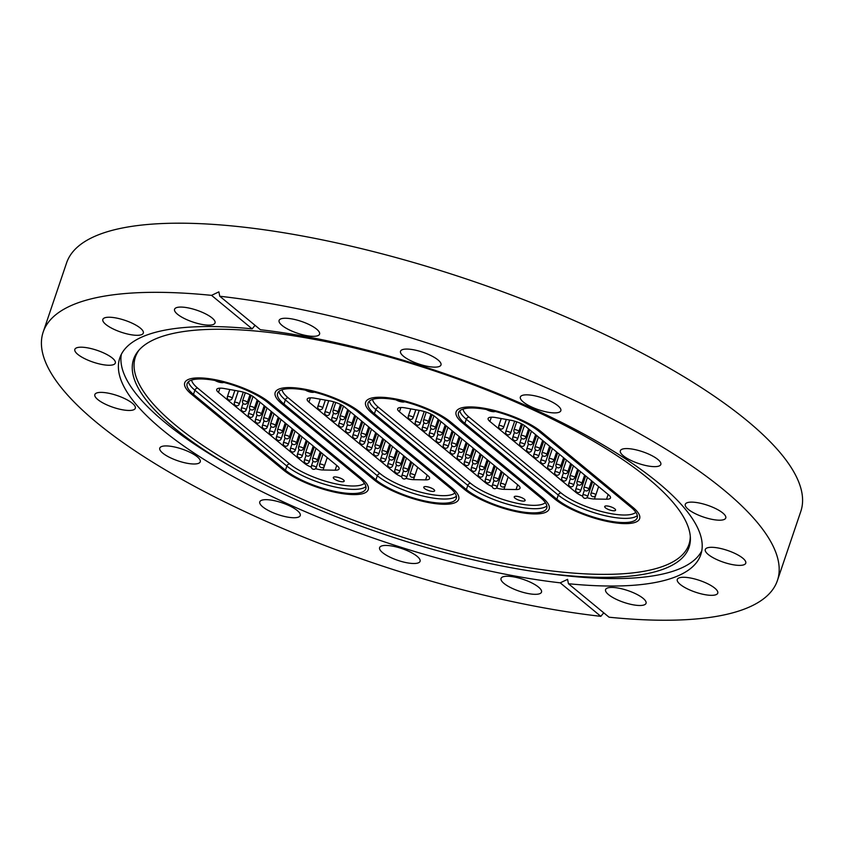 <?xml version="1.0" encoding="UTF-8"?>
<svg xmlns="http://www.w3.org/2000/svg" width="844" height="844" viewBox="0 0 844 844"><rect width="100%" height="100%" fill="white"/><g stroke="black" fill="none" stroke-linecap="round" stroke-linejoin="round"><path stroke-width="1.27" d="M648.382 478.643A293.216 85.444 18.7 0 1 690.381 537.744A293.216 85.444 18.7 0 1 540.413 572.475A293.216 85.444 18.7 0 1 236.373 469.559A293.216 85.444 18.7 0 1 174.254 427.94A293.216 85.444 18.7 0 1 138.332 350.893A293.216 85.444 18.7 0 1 363.205 350.112A293.216 85.444 18.7 0 1 648.382 478.643M690.286 536.32A292.193 85.138 18.7 0 1 488.106 560.099A292.193 85.138 18.7 0 1 175.932 425.492A292.193 85.138 18.7 0 1 139.26 349.806M236.373 469.559L229.832 465.867A306.699 89.369 18.7 0 1 164.865 422.327A306.699 89.369 18.7 0 1 121.336 354.332M77.806 354.385A21.364 6.224 -161.3 0 0 99.697 364.007A21.364 6.224 -161.3 0 0 115.311 363.078A21.364 6.224 -161.3 0 0 112.357 358.078A21.364 6.224 -161.3 0 0 90.466 348.445A21.364 6.224 -161.3 0 0 74.852 349.374A21.364 6.224 -161.3 0 0 77.806 354.385M105.806 324.423A21.364 6.224 -161.3 0 0 127.687 334.055A21.364 6.224 -161.3 0 0 143.311 333.116A21.364 6.224 -161.3 0 0 140.347 328.116A21.364 6.224 -161.3 0 0 118.466 318.483A21.364 6.224 -161.3 0 0 102.841 319.422A21.364 6.224 -161.3 0 0 105.806 324.423M184.066 307.258A21.364 6.224 -161.3 0 0 174.56 309.263A21.364 6.224 -161.3 0 0 184.055 318.367A21.364 6.224 -161.3 0 0 205.525 324.951A21.364 6.224 -161.3 0 0 215.03 322.957A21.364 6.224 -161.3 0 0 205.546 313.852A21.364 6.224 -161.3 0 0 184.066 307.258M288.606 318.441A21.364 6.224 -161.3 0 0 279.1 320.435A21.364 6.224 -161.3 0 0 288.585 329.54A21.364 6.224 -161.3 0 0 310.064 336.134A21.364 6.224 -161.3 0 0 319.559 334.14A21.364 6.224 -161.3 0 0 310.075 325.024A21.364 6.224 -161.3 0 0 288.606 318.441M410.026 349.258A21.364 6.224 -161.3 0 0 400.52 351.252A21.364 6.224 -161.3 0 0 410.015 360.356A21.364 6.224 -161.3 0 0 431.484 366.95A21.364 6.224 -161.3 0 0 440.99 364.956A21.364 6.224 -161.3 0 0 431.495 355.851A21.364 6.224 -161.3 0 0 410.026 349.258M529.863 395.024A21.364 6.224 -161.3 0 0 520.358 397.018A21.364 6.224 -161.3 0 0 529.842 406.122A21.364 6.224 -161.3 0 0 551.322 412.716A21.364 6.224 -161.3 0 0 560.827 410.722A21.364 6.224 -161.3 0 0 551.332 401.607A21.364 6.224 -161.3 0 0 529.863 395.024M623.315 455.771A21.364 6.224 -161.3 0 0 645.196 465.392A21.364 6.224 -161.3 0 0 660.82 464.464A21.364 6.224 -161.3 0 0 657.856 459.463A21.364 6.224 -161.3 0 0 635.975 449.831A21.364 6.224 -161.3 0 0 620.351 450.759A21.364 6.224 -161.3 0 0 623.315 455.771M688.25 509.312A21.364 6.224 -161.3 0 0 710.142 518.944A21.364 6.224 -161.3 0 0 725.756 518.005A21.364 6.224 -161.3 0 0 722.802 513.004A21.364 6.224 -161.3 0 0 700.91 503.372A21.364 6.224 -161.3 0 0 685.296 504.311A21.364 6.224 -161.3 0 0 688.25 509.312M708.253 554.497A21.364 6.224 -161.3 0 0 730.134 564.13A21.364 6.224 -161.3 0 0 745.758 563.191A21.364 6.224 -161.3 0 0 742.794 558.19A21.364 6.224 -161.3 0 0 720.913 548.558A21.364 6.224 -161.3 0 0 705.289 549.497A21.364 6.224 -161.3 0 0 708.253 554.497M680.253 584.449A21.364 6.224 -161.3 0 0 702.134 594.081A21.364 6.224 -161.3 0 0 717.759 593.153A21.364 6.224 -161.3 0 0 714.794 588.152A21.364 6.224 -161.3 0 0 692.913 578.52A21.364 6.224 -161.3 0 0 677.289 579.448A21.364 6.224 -161.3 0 0 680.253 584.449M615.076 587.614A21.364 6.224 -161.3 0 0 605.57 589.618A21.364 6.224 -161.3 0 0 615.065 598.723A21.364 6.224 -161.3 0 0 636.534 605.306A21.364 6.224 -161.3 0 0 646.04 603.312A21.364 6.224 -161.3 0 0 636.545 594.208A21.364 6.224 -161.3 0 0 615.076 587.614M510.546 576.441A21.364 6.224 -161.3 0 0 501.041 578.435A21.364 6.224 -161.3 0 0 510.525 587.54A21.364 6.224 -161.3 0 0 532.005 594.134A21.364 6.224 -161.3 0 0 541.51 592.129A21.364 6.224 -161.3 0 0 532.015 583.025A21.364 6.224 -161.3 0 0 510.546 576.441M389.116 545.625A21.364 6.224 -161.3 0 0 379.61 547.619A21.364 6.224 -161.3 0 0 389.105 556.724A21.364 6.224 -161.3 0 0 410.574 563.317A21.364 6.224 -161.3 0 0 420.08 561.313A21.364 6.224 -161.3 0 0 410.585 552.208A21.364 6.224 -161.3 0 0 389.116 545.625M269.289 499.859A21.364 6.224 -161.3 0 0 259.783 501.853A21.364 6.224 -161.3 0 0 269.268 510.958A21.364 6.224 -161.3 0 0 290.747 517.551A21.364 6.224 -161.3 0 0 300.242 515.547A21.364 6.224 -161.3 0 0 290.758 506.442A21.364 6.224 -161.3 0 0 269.289 499.859M162.744 453.112A21.364 6.224 -161.3 0 0 184.625 462.744A21.364 6.224 -161.3 0 0 200.25 461.805A21.364 6.224 -161.3 0 0 197.285 456.804A21.364 6.224 -161.3 0 0 175.404 447.172A21.364 6.224 -161.3 0 0 159.78 448.111A21.364 6.224 -161.3 0 0 162.744 453.112M97.809 399.571A21.364 6.224 -161.3 0 0 119.69 409.203A21.364 6.224 -161.3 0 0 135.314 408.264A21.364 6.224 -161.3 0 0 132.35 403.263A21.364 6.224 -161.3 0 0 110.469 393.631A21.364 6.224 -161.3 0 0 94.844 394.57A21.364 6.224 -161.3 0 0 97.809 399.571M568.434 583.721L609.062 617.207A387.565 112.927 -161.3 0 0 777.408 580.545A387.565 112.927 -161.3 0 0 723.646 489.794A387.565 112.927 -161.3 0 0 219.767 296.244L260.395 329.73A306.699 89.369 18.7 0 1 658.257 482.8A306.699 89.369 18.7 0 1 700.805 554.614A306.699 89.369 18.7 0 1 568.434 583.721L567.579 579.364L560.216 582.835A306.699 89.369 18.7 0 1 162.343 429.765A306.699 89.369 18.7 0 1 119.795 357.951A306.699 89.369 18.7 0 1 252.166 328.854L255.046 325.33M701.786 550.805A306.699 89.369 18.7 0 1 547.851 573.509L540.413 572.475M777.408 580.545L800.808 511.411A387.565 112.927 -161.3 0 0 747.045 420.66A387.565 112.927 -161.3 0 0 350.038 245.931A387.565 112.927 -161.3 0 0 66.592 262.895L43.192 332.03A387.565 112.927 -161.3 0 0 96.954 422.781A387.565 112.927 -161.3 0 0 600.833 616.331L560.216 582.835M219.767 296.244L218.881 291.866L211.538 295.358A387.565 112.927 -161.3 0 0 43.192 332.03M603.745 612.828L600.833 616.331M211.538 295.358L252.166 328.854M540.951 431.527L632.916 507.36A48.319 14.084 18.7 0 1 639.625 518.67A48.319 14.084 18.7 0 1 604.283 520.79A48.319 14.084 18.7 0 1 554.793 499.004L462.828 423.171A48.319 14.084 18.7 0 1 456.119 411.861A48.319 14.084 18.7 0 1 491.461 409.751A48.319 14.084 18.7 0 1 540.951 431.527L632.916 507.36A48.319 14.084 18.7 0 1 639.625 518.67A48.319 14.084 18.7 0 1 604.283 520.79A48.319 14.084 18.7 0 1 554.793 499.004L462.828 423.171A48.319 14.084 18.7 0 1 456.119 411.861A48.319 14.084 18.7 0 1 491.461 409.751A48.319 14.084 18.7 0 1 540.951 431.527M269.553 402.504L361.517 478.337A48.319 14.084 18.7 0 1 368.227 489.647A48.319 14.084 18.7 0 1 332.884 491.767A48.319 14.084 18.7 0 1 283.394 469.981L191.43 394.159A48.319 14.084 18.7 0 1 184.72 382.838A48.319 14.084 18.7 0 1 220.062 380.728A48.319 14.084 18.7 0 1 269.553 402.504L361.517 478.337A48.319 14.084 18.7 0 1 368.227 489.647A48.319 14.084 18.7 0 1 332.884 491.767A48.319 14.084 18.7 0 1 283.394 469.981L191.43 394.159A48.319 14.084 18.7 0 1 184.72 382.838A48.319 14.084 18.7 0 1 220.062 380.728A48.319 14.084 18.7 0 1 269.553 402.504M360.019 412.178L451.983 488.011A48.319 14.084 18.7 0 1 458.693 499.321A48.319 14.084 18.7 0 1 423.35 501.441A48.319 14.084 18.7 0 1 373.86 479.656L281.896 403.822A48.319 14.084 18.7 0 1 275.186 392.513A48.319 14.084 18.7 0 1 310.529 390.403A48.319 14.084 18.7 0 1 360.019 412.178L451.983 488.011A48.319 14.084 18.7 0 1 458.693 499.321A48.319 14.084 18.7 0 1 423.35 501.441A48.319 14.084 18.7 0 1 373.86 479.656L281.896 403.822A48.319 14.084 18.7 0 1 275.186 392.513A48.319 14.084 18.7 0 1 310.529 390.403A48.319 14.084 18.7 0 1 360.019 412.178M450.485 421.852L542.449 497.686A48.319 14.084 18.7 0 1 549.159 508.995A48.319 14.084 18.7 0 1 513.817 511.116A48.319 14.084 18.7 0 1 464.327 489.33L372.362 413.497A48.319 14.084 18.7 0 1 365.652 402.187A48.319 14.084 18.7 0 1 400.995 400.077A48.319 14.084 18.7 0 1 450.485 421.852L542.449 497.686A48.319 14.084 18.7 0 1 549.159 508.995A48.319 14.084 18.7 0 1 513.817 511.116A48.319 14.084 18.7 0 1 464.327 489.33L372.362 413.497A48.319 14.084 18.7 0 1 365.652 402.187A48.319 14.084 18.7 0 1 400.995 400.077A48.319 14.084 18.7 0 1 450.485 421.852M524.324 499.173A5.75 1.677 -161.3 0 0 518.438 496.588A5.75 1.677 -161.3 0 0 514.228 496.842A5.75 1.677 -161.3 0 0 515.03 498.182A5.75 1.677 -161.3 0 0 520.917 500.777A5.75 1.677 -161.3 0 0 525.116 500.524A5.75 1.677 -161.3 0 0 524.324 499.173M395.91 399.824A5.75 1.677 -161.3 0 0 404.666 401.765M508.172 476.944L503.973 489.33L516.064 489.552A12.713 3.703 18.7 0 0 520.031 488.254A12.713 3.703 18.7 0 0 518.269 485.279L435.04 416.662A12.713 3.703 18.7 0 0 420.259 410.564L405.204 407.884A12.713 3.703 18.7 0 0 397.661 408.802A12.713 3.703 18.7 0 0 399.423 411.777L485.627 482.852L485.88 482.103M503.973 489.33A12.713 3.703 18.7 0 1 496.462 488.011M492.221 486.524A12.713 3.703 18.7 0 1 485.627 482.852M540.403 497.464A45.776 13.335 18.7 0 1 546.743 508.183A45.776 13.335 18.7 0 1 513.268 510.187A45.776 13.335 18.7 0 1 466.384 489.552L374.409 413.718A45.776 13.335 18.7 0 1 368.068 402.999A45.776 13.335 18.7 0 1 401.544 400.995A45.776 13.335 18.7 0 1 448.428 421.641L540.403 497.464M433.858 489.499A5.75 1.677 -161.3 0 0 427.971 486.914A5.75 1.677 -161.3 0 0 423.762 487.167A5.75 1.677 -161.3 0 0 424.564 488.507A5.75 1.677 -161.3 0 0 430.451 491.102A5.75 1.677 -161.3 0 0 434.649 490.849A5.75 1.677 -161.3 0 0 433.858 489.499M305.444 390.15A5.75 1.677 -161.3 0 0 314.2 392.091M417.706 467.27L413.507 479.656L425.598 479.877A12.713 3.703 18.7 0 0 429.564 478.58A12.713 3.703 18.7 0 0 427.802 475.605L344.574 406.987A12.713 3.703 18.7 0 0 329.793 400.889L314.738 398.21A12.713 3.703 18.7 0 0 307.195 399.128A12.713 3.703 18.7 0 0 308.957 402.103L395.161 473.178L395.414 472.429M413.507 479.656A12.713 3.703 18.7 0 1 405.996 478.337M401.755 476.849A12.713 3.703 18.7 0 1 395.161 473.178M449.936 487.79A45.776 13.335 18.7 0 1 456.277 498.509A45.776 13.335 18.7 0 1 422.802 500.513A45.776 13.335 18.7 0 1 375.918 479.877L283.943 404.044A45.776 13.335 18.7 0 1 277.602 393.325A45.776 13.335 18.7 0 1 311.077 391.321A45.776 13.335 18.7 0 1 357.962 411.967L449.936 487.79M614.791 508.848A5.75 1.677 -161.3 0 0 608.904 506.263A5.75 1.677 -161.3 0 0 604.694 506.516A5.75 1.677 -161.3 0 0 605.496 507.856A5.75 1.677 -161.3 0 0 611.383 510.451A5.75 1.677 -161.3 0 0 615.582 510.198A5.75 1.677 -161.3 0 0 614.791 508.848M486.376 409.498A5.75 1.677 -161.3 0 0 495.133 411.439M594.429 483.148L590.969 493.36A2.543 0.738 18.7 0 1 592.414 493.17A2.543 0.738 18.7 0 1 594.851 494.014A2.543 0.738 18.7 0 1 595.79 494.995L598.628 486.608L594.44 499.004L606.53 499.226A12.713 3.703 18.7 0 0 610.497 497.928A12.713 3.703 18.7 0 0 608.735 494.953L525.506 426.325A12.713 3.703 18.7 0 0 510.726 420.238L495.671 417.558A12.713 3.703 18.7 0 0 488.127 418.476A12.713 3.703 18.7 0 0 489.889 421.451L576.093 492.527L576.346 491.778M594.44 499.004A12.713 3.703 18.7 0 1 586.928 497.686M582.687 496.198A12.713 3.703 18.7 0 1 576.093 492.527M630.869 507.138A45.776 13.335 18.7 0 1 637.209 517.857A45.776 13.335 18.7 0 1 603.734 519.862A45.776 13.335 18.7 0 1 556.85 499.226L464.875 423.393A45.776 13.335 18.7 0 1 458.535 412.674A45.776 13.335 18.7 0 1 492.01 410.669A45.776 13.335 18.7 0 1 538.894 431.316L630.869 507.138M343.392 479.825A5.75 1.677 -161.3 0 0 337.505 477.24A5.75 1.677 -161.3 0 0 333.296 477.493A5.75 1.677 -161.3 0 0 334.097 478.833A5.75 1.677 -161.3 0 0 339.984 481.428A5.75 1.677 -161.3 0 0 344.183 481.175A5.75 1.677 -161.3 0 0 343.392 479.825M214.977 380.475A5.75 1.677 -161.3 0 0 223.734 382.416M327.24 457.596L323.041 469.981L335.131 470.203A12.713 3.703 18.7 0 0 339.098 468.905A12.713 3.703 18.7 0 0 337.336 465.93L254.107 397.313A12.713 3.703 18.7 0 0 239.327 391.215L224.272 388.535A12.713 3.703 18.7 0 0 216.729 389.453A12.713 3.703 18.7 0 0 218.49 392.428L304.695 463.504L304.948 462.755M323.041 469.981A12.713 3.703 18.7 0 1 315.529 468.663M311.288 467.175A12.713 3.703 18.7 0 1 304.695 463.504M359.47 478.115A45.776 13.335 18.7 0 1 365.811 488.834A45.776 13.335 18.7 0 1 332.336 490.839A45.776 13.335 18.7 0 1 285.451 470.203L193.476 394.37A45.776 13.335 18.7 0 1 187.136 383.651A45.776 13.335 18.7 0 1 220.611 381.646A45.776 13.335 18.7 0 1 267.495 402.293L359.47 478.115M372.531 399.434A43.234 12.597 -161.3 0 0 378.65 407.494L470.625 483.317A43.234 12.597 -161.3 0 0 511.696 502.022A43.234 12.597 -161.3 0 0 545.361 502.634M546.859 505.904A45.776 13.335 18.7 0 1 511.147 505.166A45.776 13.335 18.7 0 1 467.787 485.395L466.384 489.552M470.625 483.317A2.543 1.931 129.5 0 0 467.787 485.395L375.823 409.572L374.409 413.718M378.65 407.494A2.543 1.931 129.5 0 0 375.823 409.572A45.776 13.335 18.7 0 1 369.356 401.132M516.064 489.552L517.678 484.783M400.868 407.515L399.423 411.777M451.994 445.769L450.327 450.696A2.543 0.738 18.7 0 1 453.481 451.002A2.543 0.738 18.7 0 1 455.148 452.331A2.543 0.738 18.7 0 1 455.043 452.458M468.958 444.619L465.508 454.832A2.543 0.738 18.7 0 1 466.954 454.631A2.543 0.738 18.7 0 1 469.391 455.475A2.543 0.738 18.7 0 1 470.319 456.456L473.157 448.08M444.999 439.998L443.332 444.925A2.543 0.738 18.7 0 1 446.487 445.231A2.543 0.738 18.7 0 1 448.143 446.56A2.543 0.738 18.7 0 1 448.037 446.687M437.994 434.227L436.327 439.154A2.543 0.738 18.7 0 1 439.481 439.46A2.543 0.738 18.7 0 1 441.148 440.79A2.543 0.738 18.7 0 1 441.043 440.916M430.999 428.457L429.332 433.383A2.543 0.738 18.7 0 1 432.487 433.689A2.543 0.738 18.7 0 1 434.143 435.008A2.543 0.738 18.7 0 1 434.038 435.145M423.994 422.686L422.327 427.613A2.543 0.738 18.7 0 1 425.481 427.919A2.543 0.738 18.7 0 1 427.148 429.237A2.543 0.738 18.7 0 1 427.043 429.374M419.215 410.374L415.332 421.842A2.543 0.738 18.7 0 1 418.487 422.148A2.543 0.738 18.7 0 1 420.143 423.466A2.543 0.738 18.7 0 1 420.038 423.604M410.764 408.876L408.327 416.071A2.543 0.738 18.7 0 1 411.482 416.377A2.543 0.738 18.7 0 1 413.149 417.696A2.543 0.738 18.7 0 1 413.043 417.833M458.999 451.54L457.332 456.467A2.543 0.738 18.7 0 1 460.486 456.773A2.543 0.738 18.7 0 1 462.143 458.102A2.543 0.738 18.7 0 1 462.037 458.229M465.993 457.311L464.327 462.238A2.543 0.738 18.7 0 1 467.481 462.544A2.543 0.738 18.7 0 1 469.148 463.873A2.543 0.738 18.7 0 1 469.042 464M472.999 463.082L471.321 468.009A2.543 0.738 18.7 0 1 474.486 468.314A2.543 0.738 18.7 0 1 476.143 469.644A2.543 0.738 18.7 0 1 476.037 469.77M479.993 468.853L478.326 473.779A2.543 0.738 18.7 0 1 481.481 474.085A2.543 0.738 18.7 0 1 483.148 475.415A2.543 0.738 18.7 0 1 483.042 475.541M486.988 474.623L485.321 479.55A2.543 0.738 18.7 0 1 488.486 479.856A2.543 0.738 18.7 0 1 490.142 481.185A2.543 0.738 18.7 0 1 490.037 481.312M493.993 480.394L492.326 485.321A2.543 0.738 18.7 0 1 495.481 485.627A2.543 0.738 18.7 0 1 497.148 486.956A2.543 0.738 18.7 0 1 497.032 487.083M461.963 438.848L458.503 449.061A2.543 0.738 18.7 0 1 459.948 448.86A2.543 0.738 18.7 0 1 462.385 449.704A2.543 0.738 18.7 0 1 463.324 450.685L466.162 442.309M454.958 433.077L451.508 443.29A2.543 0.738 18.7 0 1 452.954 443.089A2.543 0.738 18.7 0 1 455.391 443.933A2.543 0.738 18.7 0 1 456.319 444.915L459.157 436.538M447.964 427.307L444.503 437.519A2.543 0.738 18.7 0 1 445.948 437.319A2.543 0.738 18.7 0 1 448.386 438.163A2.543 0.738 18.7 0 1 449.324 439.144L452.162 430.767M440.958 421.536L437.508 431.748A2.543 0.738 18.7 0 1 438.954 431.548A2.543 0.738 18.7 0 1 441.391 432.392A2.543 0.738 18.7 0 1 442.33 433.373L445.157 424.996M433.943 415.839L430.503 425.977A2.543 0.738 18.7 0 1 431.949 425.777A2.543 0.738 18.7 0 1 434.386 426.621A2.543 0.738 18.7 0 1 435.325 427.602L438.163 419.225M426.231 412.146L423.509 420.207A2.543 0.738 18.7 0 1 424.954 420.006A2.543 0.738 18.7 0 1 427.391 420.85A2.543 0.738 18.7 0 1 428.33 421.831L430.946 414.109M475.963 450.39L472.503 460.602A2.543 0.738 18.7 0 1 473.948 460.402A2.543 0.738 18.7 0 1 476.385 461.246A2.543 0.738 18.7 0 1 477.324 462.238L480.162 453.85M482.958 456.161L479.508 466.373A2.543 0.738 18.7 0 1 480.953 466.183A2.543 0.738 18.7 0 1 483.38 467.017A2.543 0.738 18.7 0 1 484.319 468.009L487.157 459.621M489.963 461.932L486.503 472.144A2.543 0.738 18.7 0 1 487.948 471.954A2.543 0.738 18.7 0 1 490.385 472.788A2.543 0.738 18.7 0 1 491.324 473.779L494.162 465.392M496.958 467.703L493.508 477.915A2.543 0.738 18.7 0 1 494.953 477.725A2.543 0.738 18.7 0 1 497.38 478.559A2.543 0.738 18.7 0 1 498.319 479.55L501.157 471.163M503.963 473.473L500.503 483.686A2.543 0.738 18.7 0 1 501.948 483.496A2.543 0.738 18.7 0 1 504.385 484.34A2.543 0.738 18.7 0 1 505.324 485.321L508.162 476.944M282.065 389.759A43.234 12.597 -161.3 0 0 288.184 397.819L380.159 473.642A43.234 12.597 -161.3 0 0 421.23 492.347A43.234 12.597 -161.3 0 0 454.895 492.959M456.393 496.23A45.776 13.335 18.7 0 1 420.681 495.491A45.776 13.335 18.7 0 1 377.321 475.731L375.918 479.877M380.159 473.642A2.543 1.931 129.5 0 0 377.321 475.731L285.356 399.898L283.943 404.044M288.184 397.819A2.543 1.931 129.5 0 0 285.356 399.898A45.776 13.335 18.7 0 1 278.889 391.458M425.598 479.877L427.212 475.109M310.402 397.841L308.957 402.103M361.527 436.095L359.861 441.022A2.543 0.738 18.7 0 1 363.015 441.328A2.543 0.738 18.7 0 1 364.682 442.657A2.543 0.738 18.7 0 1 364.576 442.783M378.492 434.945L375.042 445.157A2.543 0.738 18.7 0 1 376.487 444.957A2.543 0.738 18.7 0 1 378.924 445.801A2.543 0.738 18.7 0 1 379.853 446.782L382.691 438.405M354.533 430.324L352.866 435.251A2.543 0.738 18.7 0 1 356.02 435.557A2.543 0.738 18.7 0 1 357.677 436.886A2.543 0.738 18.7 0 1 357.571 437.013M347.528 424.553L345.861 429.48A2.543 0.738 18.7 0 1 349.015 429.786A2.543 0.738 18.7 0 1 350.682 431.115A2.543 0.738 18.7 0 1 350.577 431.242M340.533 418.782L338.866 423.709A2.543 0.738 18.7 0 1 342.02 424.015A2.543 0.738 18.7 0 1 343.677 425.334A2.543 0.738 18.7 0 1 343.571 425.471M333.528 413.011L331.861 417.938A2.543 0.738 18.7 0 1 335.015 418.244A2.543 0.738 18.7 0 1 336.682 419.563A2.543 0.738 18.7 0 1 336.577 419.7M328.749 400.7L324.866 412.167A2.543 0.738 18.7 0 1 328.021 412.473A2.543 0.738 18.7 0 1 329.677 413.792A2.543 0.738 18.7 0 1 329.571 413.929M320.298 399.201L317.861 406.397A2.543 0.738 18.7 0 1 321.015 406.702A2.543 0.738 18.7 0 1 322.682 408.021A2.543 0.738 18.7 0 1 322.577 408.158M368.533 441.866L366.866 446.792A2.543 0.738 18.7 0 1 370.02 447.098A2.543 0.738 18.7 0 1 371.676 448.428A2.543 0.738 18.7 0 1 371.571 448.554M375.527 447.637L373.86 452.563A2.543 0.738 18.7 0 1 377.015 452.869A2.543 0.738 18.7 0 1 378.682 454.199A2.543 0.738 18.7 0 1 378.576 454.325M382.532 453.407L380.866 458.334A2.543 0.738 18.7 0 1 384.02 458.64A2.543 0.738 18.7 0 1 385.676 459.969A2.543 0.738 18.7 0 1 385.571 460.096M389.527 459.178L387.86 464.105A2.543 0.738 18.7 0 1 391.015 464.411A2.543 0.738 18.7 0 1 392.682 465.74A2.543 0.738 18.7 0 1 392.576 465.867M396.522 464.949L394.855 469.876A2.543 0.738 18.7 0 1 398.02 470.182A2.543 0.738 18.7 0 1 399.676 471.511A2.543 0.738 18.7 0 1 399.571 471.638M403.527 470.72L401.86 475.647A2.543 0.738 18.7 0 1 405.014 475.953A2.543 0.738 18.7 0 1 406.681 477.282A2.543 0.738 18.7 0 1 406.565 477.409M371.497 429.174L368.037 439.386A2.543 0.738 18.7 0 1 369.482 439.186A2.543 0.738 18.7 0 1 371.919 440.03A2.543 0.738 18.7 0 1 372.858 441.011L375.696 432.634M364.492 423.403L361.042 433.616A2.543 0.738 18.7 0 1 362.487 433.415A2.543 0.738 18.7 0 1 364.924 434.259A2.543 0.738 18.7 0 1 365.853 435.24L368.691 426.864M357.497 417.632L354.037 427.845A2.543 0.738 18.7 0 1 355.482 427.644A2.543 0.738 18.7 0 1 357.919 428.488A2.543 0.738 18.7 0 1 358.858 429.469L361.696 421.093M350.492 411.861L347.042 422.074A2.543 0.738 18.7 0 1 348.488 421.873A2.543 0.738 18.7 0 1 350.925 422.717A2.543 0.738 18.7 0 1 351.864 423.699L354.691 415.322M343.476 406.164L340.037 416.303A2.543 0.738 18.7 0 1 341.482 416.103A2.543 0.738 18.7 0 1 343.919 416.947A2.543 0.738 18.7 0 1 344.858 417.928L347.696 409.551M335.764 402.472L333.042 410.532A2.543 0.738 18.7 0 1 334.488 410.332A2.543 0.738 18.7 0 1 336.925 411.176A2.543 0.738 18.7 0 1 337.864 412.157L340.48 404.434M385.497 440.716L382.037 450.928A2.543 0.738 18.7 0 1 383.482 450.738A2.543 0.738 18.7 0 1 385.919 451.572A2.543 0.738 18.7 0 1 386.858 452.563L389.696 444.176M392.492 446.487L389.042 456.699A2.543 0.738 18.7 0 1 390.487 456.509A2.543 0.738 18.7 0 1 392.914 457.342A2.543 0.738 18.7 0 1 393.853 458.334L396.691 449.947M399.497 452.257L396.036 462.47A2.543 0.738 18.7 0 1 397.482 462.28A2.543 0.738 18.7 0 1 399.919 463.113A2.543 0.738 18.7 0 1 400.858 464.105L403.696 455.718M406.491 458.028L403.042 468.241A2.543 0.738 18.7 0 1 404.487 468.051A2.543 0.738 18.7 0 1 406.913 468.884A2.543 0.738 18.7 0 1 407.852 469.876L410.69 461.489M413.497 463.799L410.036 474.012A2.543 0.738 18.7 0 1 411.482 473.822A2.543 0.738 18.7 0 1 413.919 474.666A2.543 0.738 18.7 0 1 414.858 475.647L417.696 467.27M462.997 409.108A43.234 12.597 -161.3 0 0 469.116 417.168L561.091 492.991A43.234 12.597 -161.3 0 0 602.162 511.696A43.234 12.597 -161.3 0 0 635.827 512.308M637.326 515.578A45.776 13.335 18.7 0 1 601.614 514.84A45.776 13.335 18.7 0 1 558.253 495.069L556.85 499.226M561.091 492.991A2.543 1.931 129.5 0 0 558.253 495.069L466.278 419.246L464.875 423.393M469.116 417.168A2.543 1.931 129.5 0 0 466.278 419.246A45.776 13.335 18.7 0 1 459.822 410.806M606.53 499.226L608.144 494.457M491.335 417.189L489.889 421.451M542.46 455.443L540.793 460.37A2.543 0.738 18.7 0 1 543.947 460.676A2.543 0.738 18.7 0 1 545.614 462.006A2.543 0.738 18.7 0 1 545.509 462.132M559.424 454.294L555.974 464.506A2.543 0.738 18.7 0 1 557.42 464.305A2.543 0.738 18.7 0 1 559.846 465.149A2.543 0.738 18.7 0 1 560.785 466.131L563.623 457.754M535.465 449.673L533.798 454.599A2.543 0.738 18.7 0 1 536.953 454.905A2.543 0.738 18.7 0 1 538.609 456.235A2.543 0.738 18.7 0 1 538.504 456.361M528.46 443.902L526.793 448.829A2.543 0.738 18.7 0 1 529.948 449.135A2.543 0.738 18.7 0 1 531.614 450.453A2.543 0.738 18.7 0 1 531.509 450.591M521.465 438.131L519.798 443.058A2.543 0.738 18.7 0 1 522.953 443.364A2.543 0.738 18.7 0 1 524.609 444.682A2.543 0.738 18.7 0 1 524.504 444.82M514.46 432.36L512.793 437.287A2.543 0.738 18.7 0 1 515.948 437.593A2.543 0.738 18.7 0 1 517.615 438.912A2.543 0.738 18.7 0 1 517.509 439.049M509.671 420.048L505.799 431.516A2.543 0.738 18.7 0 1 508.953 431.822A2.543 0.738 18.7 0 1 510.609 433.141A2.543 0.738 18.7 0 1 510.504 433.278M501.231 418.55L498.793 425.745A2.543 0.738 18.7 0 1 501.948 426.051A2.543 0.738 18.7 0 1 503.615 427.37A2.543 0.738 18.7 0 1 503.509 427.507M549.465 461.214L547.798 466.141A2.543 0.738 18.7 0 1 550.953 466.447A2.543 0.738 18.7 0 1 552.609 467.776A2.543 0.738 18.7 0 1 552.504 467.903M556.46 466.985L554.793 471.912A2.543 0.738 18.7 0 1 557.947 472.218A2.543 0.738 18.7 0 1 559.614 473.547A2.543 0.738 18.7 0 1 559.509 473.674M563.465 472.756L561.788 477.683A2.543 0.738 18.7 0 1 564.952 477.989A2.543 0.738 18.7 0 1 566.609 479.318A2.543 0.738 18.7 0 1 566.503 479.445M570.46 478.527L568.793 483.454A2.543 0.738 18.7 0 1 571.947 483.76A2.543 0.738 18.7 0 1 573.614 485.089A2.543 0.738 18.7 0 1 573.509 485.216M577.454 484.298L575.787 489.225A2.543 0.738 18.7 0 1 578.952 489.531A2.543 0.738 18.7 0 1 580.609 490.86A2.543 0.738 18.7 0 1 580.503 490.986M584.459 490.069L582.793 494.995A2.543 0.738 18.7 0 1 585.947 495.301A2.543 0.738 18.7 0 1 587.614 496.631A2.543 0.738 18.7 0 1 587.498 496.757M552.43 448.523L548.969 458.735A2.543 0.738 18.7 0 1 550.415 458.535A2.543 0.738 18.7 0 1 552.852 459.379A2.543 0.738 18.7 0 1 553.791 460.36L556.629 451.983M545.424 442.752L541.975 452.964A2.543 0.738 18.7 0 1 543.42 452.764A2.543 0.738 18.7 0 1 545.857 453.608A2.543 0.738 18.7 0 1 546.785 454.589L549.623 446.212M538.43 436.981L534.969 447.193A2.543 0.738 18.7 0 1 536.415 446.993A2.543 0.738 18.7 0 1 538.852 447.837A2.543 0.738 18.7 0 1 539.791 448.818L542.629 440.441M531.425 431.21L527.975 441.423A2.543 0.738 18.7 0 1 529.42 441.222A2.543 0.738 18.7 0 1 531.857 442.066A2.543 0.738 18.7 0 1 532.786 443.047L535.623 434.671M524.409 425.513L520.97 435.652A2.543 0.738 18.7 0 1 522.415 435.451A2.543 0.738 18.7 0 1 524.852 436.295A2.543 0.738 18.7 0 1 525.791 437.276L528.629 428.9M516.697 421.821L513.975 429.881A2.543 0.738 18.7 0 1 515.42 429.68A2.543 0.738 18.7 0 1 517.857 430.524A2.543 0.738 18.7 0 1 518.796 431.506L521.413 423.783M566.429 460.064L562.969 470.277A2.543 0.738 18.7 0 1 564.414 470.076A2.543 0.738 18.7 0 1 566.851 470.92A2.543 0.738 18.7 0 1 567.79 471.901L570.628 463.525M573.424 465.835L569.974 476.048A2.543 0.738 18.7 0 1 571.42 475.858A2.543 0.738 18.7 0 1 573.846 476.691A2.543 0.738 18.7 0 1 574.785 477.683L577.623 469.296M580.429 471.606L576.969 481.818A2.543 0.738 18.7 0 1 578.414 481.629A2.543 0.738 18.7 0 1 580.851 482.462A2.543 0.738 18.7 0 1 581.79 483.454L584.628 475.066M587.424 477.377L583.974 487.589A2.543 0.738 18.7 0 1 585.419 487.399A2.543 0.738 18.7 0 1 587.846 488.233A2.543 0.738 18.7 0 1 588.785 489.225L591.623 480.837M191.599 380.085A43.234 12.597 -161.3 0 0 197.718 388.145L289.692 463.968A43.234 12.597 -161.3 0 0 330.764 482.673A43.234 12.597 -161.3 0 0 364.439 483.285M365.927 486.555A45.776 13.335 18.7 0 1 330.215 485.827A45.776 13.335 18.7 0 1 286.854 466.057L285.451 470.203M289.692 463.968A2.543 1.931 129.5 0 0 286.854 466.057L194.89 390.223L193.476 394.37M197.718 388.145A2.543 1.931 129.5 0 0 194.89 390.223A45.776 13.335 18.7 0 1 188.423 381.783M335.131 470.203L336.745 465.434M219.936 388.166L218.49 392.428M271.061 426.42L269.394 431.347A2.543 0.738 18.7 0 1 272.549 431.653A2.543 0.738 18.7 0 1 274.216 432.983A2.543 0.738 18.7 0 1 274.11 433.109M288.026 425.271L284.576 435.483A2.543 0.738 18.7 0 1 286.021 435.282A2.543 0.738 18.7 0 1 288.458 436.126A2.543 0.738 18.7 0 1 289.387 437.118L292.224 428.731M264.067 420.65L262.4 425.576A2.543 0.738 18.7 0 1 265.554 425.882A2.543 0.738 18.7 0 1 267.21 427.212A2.543 0.738 18.7 0 1 267.105 427.338M257.061 414.879L255.394 419.806A2.543 0.738 18.7 0 1 258.549 420.112A2.543 0.738 18.7 0 1 260.216 421.441A2.543 0.738 18.7 0 1 260.11 421.567M250.067 409.108L248.4 414.035A2.543 0.738 18.7 0 1 251.554 414.341A2.543 0.738 18.7 0 1 253.211 415.67A2.543 0.738 18.7 0 1 253.105 415.797M243.061 403.337L241.395 408.264A2.543 0.738 18.7 0 1 244.549 408.57A2.543 0.738 18.7 0 1 246.216 409.889A2.543 0.738 18.7 0 1 246.11 410.026M238.282 391.025L234.4 402.493A2.543 0.738 18.7 0 1 237.554 402.799A2.543 0.738 18.7 0 1 239.211 404.118A2.543 0.738 18.7 0 1 239.105 404.255M229.832 389.527L227.395 396.722A2.543 0.738 18.7 0 1 230.549 397.028A2.543 0.738 18.7 0 1 232.216 398.347A2.543 0.738 18.7 0 1 232.111 398.484M278.066 432.191L276.399 437.118A2.543 0.738 18.7 0 1 279.554 437.424A2.543 0.738 18.7 0 1 281.21 438.753A2.543 0.738 18.7 0 1 281.105 438.88M285.061 437.962L283.394 442.889A2.543 0.738 18.7 0 1 286.549 443.195A2.543 0.738 18.7 0 1 288.215 444.524A2.543 0.738 18.7 0 1 288.11 444.651M292.066 443.733L290.399 448.66A2.543 0.738 18.7 0 1 293.554 448.966A2.543 0.738 18.7 0 1 295.21 450.295A2.543 0.738 18.7 0 1 295.105 450.422M299.061 449.504L297.394 454.431A2.543 0.738 18.7 0 1 300.548 454.737A2.543 0.738 18.7 0 1 302.215 456.066A2.543 0.738 18.7 0 1 302.11 456.193M306.066 455.275L304.389 460.202A2.543 0.738 18.7 0 1 307.554 460.507A2.543 0.738 18.7 0 1 309.21 461.837A2.543 0.738 18.7 0 1 309.104 461.963M313.061 461.046L311.394 465.972A2.543 0.738 18.7 0 1 314.548 466.278A2.543 0.738 18.7 0 1 316.215 467.608A2.543 0.738 18.7 0 1 316.11 467.734M281.031 419.5L277.57 429.712A2.543 0.738 18.7 0 1 279.016 429.512A2.543 0.738 18.7 0 1 281.453 430.356A2.543 0.738 18.7 0 1 282.392 431.337L285.23 422.96M274.026 413.729L270.576 423.941A2.543 0.738 18.7 0 1 272.021 423.741A2.543 0.738 18.7 0 1 274.458 424.585A2.543 0.738 18.7 0 1 275.387 425.566L278.225 417.189M267.031 407.958L263.571 418.17A2.543 0.738 18.7 0 1 265.016 417.97A2.543 0.738 18.7 0 1 267.453 418.814A2.543 0.738 18.7 0 1 268.392 419.795L271.23 411.418M260.026 402.187L256.576 412.399A2.543 0.738 18.7 0 1 258.021 412.199A2.543 0.738 18.7 0 1 260.458 413.043A2.543 0.738 18.7 0 1 261.397 414.024L264.225 405.647M253.01 396.49L249.571 406.629A2.543 0.738 18.7 0 1 251.016 406.428A2.543 0.738 18.7 0 1 253.453 407.272A2.543 0.738 18.7 0 1 254.392 408.253L257.23 399.877M245.298 392.798L242.576 400.858A2.543 0.738 18.7 0 1 244.022 400.657A2.543 0.738 18.7 0 1 246.459 401.501A2.543 0.738 18.7 0 1 247.397 402.482L250.014 394.76M295.031 431.041L291.57 441.254A2.543 0.738 18.7 0 1 293.016 441.064A2.543 0.738 18.7 0 1 295.453 441.897A2.543 0.738 18.7 0 1 296.392 442.889L299.23 434.502M302.025 436.812L298.576 447.025A2.543 0.738 18.7 0 1 300.021 446.835A2.543 0.738 18.7 0 1 302.447 447.668A2.543 0.738 18.7 0 1 303.386 448.66L306.224 440.273M309.031 442.583L305.57 452.795A2.543 0.738 18.7 0 1 307.016 452.606A2.543 0.738 18.7 0 1 309.453 453.439A2.543 0.738 18.7 0 1 310.392 454.431L313.229 446.043M316.025 448.354L312.575 458.566A2.543 0.738 18.7 0 1 314.021 458.376A2.543 0.738 18.7 0 1 316.447 459.22A2.543 0.738 18.7 0 1 317.386 460.202L320.224 451.825M323.03 454.125L319.57 464.337A2.543 0.738 18.7 0 1 321.015 464.147A2.543 0.738 18.7 0 1 323.452 464.991A2.543 0.738 18.7 0 1 324.391 465.972L327.229 457.596M460.202 437.392L455.148 452.331A2.543 2.543 0 0 1 451.202 453.534A2.543 2.543 0 0 1 450.327 450.696M465.508 454.832A2.543 2.543 0 0 0 468.198 458.176A2.543 2.543 0 0 0 470.319 456.456M453.196 431.622L448.143 446.56A2.543 2.543 0 0 1 444.197 447.763A2.543 2.543 0 0 1 443.332 444.925M446.202 425.851L441.148 440.79A2.543 2.543 0 0 1 437.203 441.992A2.543 2.543 0 0 1 436.327 439.154M439.196 420.08L434.143 435.008A2.543 2.543 0 0 1 430.197 436.221A2.543 2.543 0 0 1 429.332 433.383M432.075 414.699L427.148 429.237A2.543 2.543 0 0 1 423.203 430.451A2.543 2.543 0 0 1 422.327 427.613M424.205 411.492L420.143 423.466A2.543 2.543 0 0 1 416.197 424.68A2.543 2.543 0 0 1 415.332 421.842M415.828 409.773L413.149 417.696A2.543 2.543 0 0 1 409.203 418.909A2.543 2.543 0 0 1 408.327 416.071M467.196 443.163L462.143 458.102A2.543 2.543 0 0 1 458.197 459.305A2.543 2.543 0 0 1 457.332 456.467M474.201 448.945L469.148 463.873A2.543 2.543 0 0 1 465.202 465.076A2.543 2.543 0 0 1 464.327 462.238M481.196 454.716L476.143 469.644A2.543 2.543 0 0 1 472.197 470.857A2.543 2.543 0 0 1 471.321 468.009M488.201 460.486L483.148 475.415A2.543 2.543 0 0 1 479.202 476.628A2.543 2.543 0 0 1 478.326 473.779M495.196 466.257L490.142 481.185A2.543 2.543 0 0 1 486.197 482.399A2.543 2.543 0 0 1 485.321 479.55M502.201 472.028L497.148 486.956A2.543 2.543 0 0 1 493.202 488.17A2.543 2.543 0 0 1 492.326 485.321M458.503 449.061A2.543 2.543 0 0 0 461.204 452.405A2.543 2.543 0 0 0 463.324 450.685M451.508 443.29A2.543 2.543 0 0 0 454.199 446.634A2.543 2.543 0 0 0 456.319 444.915M444.503 437.519A2.543 2.543 0 0 0 447.204 440.863A2.543 2.543 0 0 0 449.324 439.144M437.508 431.748A2.543 2.543 0 0 0 440.199 435.093A2.543 2.543 0 0 0 442.33 433.373M430.503 425.977A2.543 2.543 0 0 0 433.204 429.322A2.543 2.543 0 0 0 435.325 427.602M423.509 420.207A2.543 2.543 0 0 0 426.199 423.54A2.543 2.543 0 0 0 428.33 421.831M472.503 460.602A2.543 2.543 0 0 0 475.204 463.947A2.543 2.543 0 0 0 477.324 462.238M479.508 466.373A2.543 2.543 0 0 0 482.198 469.718A2.543 2.543 0 0 0 484.319 468.009M486.503 472.144A2.543 2.543 0 0 0 489.203 475.488A2.543 2.543 0 0 0 491.324 473.779M493.508 477.915A2.543 2.543 0 0 0 496.198 481.259A2.543 2.543 0 0 0 498.319 479.55M500.503 483.686A2.543 2.543 0 0 0 503.203 487.03A2.543 2.543 0 0 0 505.324 485.321M369.735 427.718L364.682 442.657A2.543 2.543 0 0 1 360.736 443.86A2.543 2.543 0 0 1 359.861 441.022M375.042 445.157A2.543 2.543 0 0 0 377.732 448.502A2.543 2.543 0 0 0 379.853 446.782M362.73 421.947L357.677 436.886A2.543 2.543 0 0 1 353.731 438.089A2.543 2.543 0 0 1 352.866 435.251M355.735 416.176L350.682 431.115A2.543 2.543 0 0 1 346.736 432.318A2.543 2.543 0 0 1 345.861 429.48M348.73 410.406L343.677 425.334A2.543 2.543 0 0 1 339.731 426.547A2.543 2.543 0 0 1 338.866 423.709M341.609 405.025L336.682 419.563A2.543 2.543 0 0 1 332.736 420.776A2.543 2.543 0 0 1 331.861 417.938M333.739 401.818L329.677 413.792A2.543 2.543 0 0 1 325.731 415.005A2.543 2.543 0 0 1 324.866 412.167M325.362 400.098L322.682 408.021A2.543 2.543 0 0 1 318.737 409.234A2.543 2.543 0 0 1 317.861 406.397M376.73 433.489L371.676 448.428A2.543 2.543 0 0 1 367.731 449.63A2.543 2.543 0 0 1 366.866 446.792M383.735 439.27L378.682 454.199A2.543 2.543 0 0 1 374.736 455.412A2.543 2.543 0 0 1 373.86 452.563M390.73 445.041L385.676 459.969A2.543 2.543 0 0 1 381.731 461.183A2.543 2.543 0 0 1 380.866 458.334M397.735 450.812L392.682 465.74A2.543 2.543 0 0 1 388.736 466.954A2.543 2.543 0 0 1 387.86 464.105M404.73 456.583L399.676 471.511A2.543 2.543 0 0 1 395.731 472.724A2.543 2.543 0 0 1 394.855 469.876M411.735 462.354L406.681 477.282A2.543 2.543 0 0 1 402.736 478.495A2.543 2.543 0 0 1 401.86 475.647M368.037 439.386A2.543 2.543 0 0 0 370.738 442.731A2.543 2.543 0 0 0 372.858 441.011M361.042 433.616A2.543 2.543 0 0 0 363.732 436.96A2.543 2.543 0 0 0 365.853 435.24M354.037 427.845A2.543 2.543 0 0 0 356.738 431.189A2.543 2.543 0 0 0 358.858 429.469M347.042 422.074A2.543 2.543 0 0 0 349.732 425.418A2.543 2.543 0 0 0 351.864 423.699M340.037 416.303A2.543 2.543 0 0 0 342.738 419.647A2.543 2.543 0 0 0 344.858 417.928M333.042 410.532A2.543 2.543 0 0 0 335.733 413.866A2.543 2.543 0 0 0 337.864 412.157M382.037 450.928A2.543 2.543 0 0 0 384.737 454.272A2.543 2.543 0 0 0 386.858 452.563M389.042 456.699A2.543 2.543 0 0 0 391.732 460.043A2.543 2.543 0 0 0 393.853 458.334M396.036 462.47A2.543 2.543 0 0 0 398.737 465.814A2.543 2.543 0 0 0 400.858 464.105M403.042 468.241A2.543 2.543 0 0 0 405.732 471.585A2.543 2.543 0 0 0 407.852 469.876M410.036 474.012A2.543 2.543 0 0 0 412.737 477.356A2.543 2.543 0 0 0 414.858 475.647M550.668 447.067L545.614 462.006A2.543 2.543 0 0 1 541.669 463.208A2.543 2.543 0 0 1 540.793 460.37M555.974 464.506A2.543 2.543 0 0 0 558.665 467.85A2.543 2.543 0 0 0 560.785 466.131M543.663 441.296L538.609 456.235A2.543 2.543 0 0 1 534.663 457.437A2.543 2.543 0 0 1 533.798 454.599M536.668 435.525L531.614 450.453A2.543 2.543 0 0 1 527.669 451.667A2.543 2.543 0 0 1 526.793 448.829M529.663 429.754L524.609 444.682A2.543 2.543 0 0 1 520.664 445.896A2.543 2.543 0 0 1 519.798 443.058M522.531 424.374L517.615 438.912A2.543 2.543 0 0 1 513.669 440.125A2.543 2.543 0 0 1 512.793 437.287M514.671 421.167L510.609 433.141A2.543 2.543 0 0 1 506.664 434.354A2.543 2.543 0 0 1 505.799 431.516M506.294 419.447L503.615 427.37A2.543 2.543 0 0 1 499.669 428.583A2.543 2.543 0 0 1 498.793 425.745M557.662 452.838L552.609 467.776A2.543 2.543 0 0 1 548.663 468.979A2.543 2.543 0 0 1 547.798 466.141M564.668 458.608L559.614 473.547A2.543 2.543 0 0 1 555.668 474.75A2.543 2.543 0 0 1 554.793 471.912M571.662 464.39L566.609 479.318A2.543 2.543 0 0 1 562.663 480.531A2.543 2.543 0 0 1 561.788 477.683M578.668 470.161L573.614 485.089A2.543 2.543 0 0 1 569.668 486.302A2.543 2.543 0 0 1 568.793 483.454M585.662 475.932L580.609 490.86A2.543 2.543 0 0 1 576.663 492.073A2.543 2.543 0 0 1 575.787 489.225M592.667 481.702L587.614 496.631A2.543 2.543 0 0 1 583.668 497.844A2.543 2.543 0 0 1 582.793 494.995M548.969 458.735A2.543 2.543 0 0 0 551.67 462.079A2.543 2.543 0 0 0 553.791 460.36M541.975 452.964A2.543 2.543 0 0 0 544.665 456.309A2.543 2.543 0 0 0 546.785 454.589M534.969 447.193A2.543 2.543 0 0 0 537.67 450.538A2.543 2.543 0 0 0 539.791 448.818M527.975 441.423A2.543 2.543 0 0 0 530.665 444.767A2.543 2.543 0 0 0 532.786 443.047M520.97 435.652A2.543 2.543 0 0 0 523.67 438.996A2.543 2.543 0 0 0 525.791 437.276M513.975 429.881A2.543 2.543 0 0 0 516.665 433.215A2.543 2.543 0 0 0 518.796 431.506M562.969 470.277A2.543 2.543 0 0 0 565.67 473.621A2.543 2.543 0 0 0 567.79 471.901M569.974 476.048A2.543 2.543 0 0 0 572.665 479.392A2.543 2.543 0 0 0 574.785 477.683M576.969 481.818A2.543 2.543 0 0 0 579.67 485.163A2.543 2.543 0 0 0 581.79 483.454M583.974 487.589A2.543 2.543 0 0 0 586.664 490.934A2.543 2.543 0 0 0 588.785 489.225M590.969 493.36A2.543 2.543 0 0 0 593.67 496.705A2.543 2.543 0 0 0 595.79 494.995M279.269 418.044L274.216 432.983A2.543 2.543 0 0 1 270.27 434.185A2.543 2.543 0 0 1 269.394 431.347M284.576 435.483A2.543 2.543 0 0 0 287.266 438.827A2.543 2.543 0 0 0 289.387 437.118M272.264 412.273L267.21 427.212A2.543 2.543 0 0 1 263.265 428.414A2.543 2.543 0 0 1 262.4 425.576M265.269 406.502L260.216 421.441A2.543 2.543 0 0 1 256.27 422.644A2.543 2.543 0 0 1 255.394 419.806M258.264 400.731L253.211 415.67A2.543 2.543 0 0 1 249.265 416.873A2.543 2.543 0 0 1 248.4 414.035M251.143 395.351L246.216 409.889A2.543 2.543 0 0 1 242.27 411.102A2.543 2.543 0 0 1 241.395 408.264M243.272 392.143L239.211 404.118A2.543 2.543 0 0 1 235.265 405.331A2.543 2.543 0 0 1 234.4 402.493M234.896 390.424L232.216 398.347A2.543 2.543 0 0 1 228.27 399.56A2.543 2.543 0 0 1 227.395 396.722M286.264 423.825L281.21 438.753A2.543 2.543 0 0 1 277.265 439.956A2.543 2.543 0 0 1 276.399 437.118M293.269 429.596L288.215 444.524A2.543 2.543 0 0 1 284.27 445.737A2.543 2.543 0 0 1 283.394 442.889M300.264 435.367L295.21 450.295A2.543 2.543 0 0 1 291.264 451.508A2.543 2.543 0 0 1 290.399 448.66M307.269 441.138L302.215 456.066A2.543 2.543 0 0 1 298.27 457.279A2.543 2.543 0 0 1 297.394 454.431M314.263 446.909L309.21 461.837A2.543 2.543 0 0 1 305.264 463.05A2.543 2.543 0 0 1 304.389 460.202M321.269 452.679L316.215 467.608A2.543 2.543 0 0 1 312.269 468.821A2.543 2.543 0 0 1 311.394 465.972M277.57 429.712A2.543 2.543 0 0 0 280.271 433.056A2.543 2.543 0 0 0 282.392 431.337M270.576 423.941A2.543 2.543 0 0 0 273.266 427.286A2.543 2.543 0 0 0 275.387 425.566M263.571 418.17A2.543 2.543 0 0 0 266.271 421.515A2.543 2.543 0 0 0 268.392 419.795M256.576 412.399A2.543 2.543 0 0 0 259.266 415.744A2.543 2.543 0 0 0 261.397 414.024M249.571 406.629A2.543 2.543 0 0 0 252.272 409.973A2.543 2.543 0 0 0 254.392 408.253M242.576 400.858A2.543 2.543 0 0 0 245.266 404.202A2.543 2.543 0 0 0 247.397 402.482M291.57 441.254A2.543 2.543 0 0 0 294.271 444.598A2.543 2.543 0 0 0 296.392 442.889M298.576 447.025A2.543 2.543 0 0 0 301.266 450.369A2.543 2.543 0 0 0 303.386 448.66M305.57 452.795A2.543 2.543 0 0 0 308.271 456.14A2.543 2.543 0 0 0 310.392 454.431M312.575 458.566A2.543 2.543 0 0 0 315.266 461.911A2.543 2.543 0 0 0 317.386 460.202M319.57 464.337A2.543 2.543 0 0 0 322.271 467.681A2.543 2.543 0 0 0 324.391 465.972"/></g></svg>

